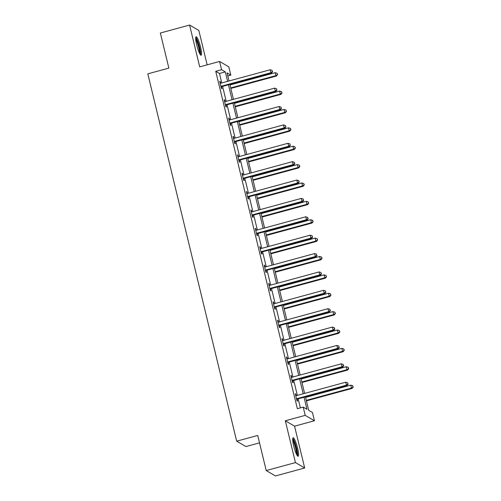 <?xml version="1.0" encoding="UTF-8"?>
<svg xmlns="http://www.w3.org/2000/svg" width="501" height="501" viewBox="0 0 501 501"><rect width="100%" height="100%" fill="white"/><g stroke="black" fill="none" stroke-linecap="round" stroke-linejoin="round"><path stroke-width="0.75" d="M297.594 448.17A9.588 1.603 74.8 0 0 293.129 437.786A9.588 1.603 74.8 0 0 293.699 445.896A9.588 1.603 74.8 0 0 298.164 456.286A9.588 1.603 74.8 0 0 297.594 448.17M200.575 47.144A9.588 1.603 74.8 0 0 196.11 36.755A9.588 1.603 74.8 0 0 196.68 44.871A9.588 1.603 74.8 0 0 201.145 55.254A9.588 1.603 74.8 0 0 200.575 47.144M305.441 396.855L308.697 410.325L312.442 412.511L314.44 420.759L305.203 415.367L303.211 407.119L306.95 409.304L304.032 397.237M294.563 426.169L285.326 420.777L295.446 462.598L266.219 470.558L275.45 475.95L304.677 467.99L294.563 426.169L314.44 420.759M259.518 442.865L245.91 446.573L236.679 441.181L147.808 73.847L168.856 68.117L160.364 33.01L189.591 25.05L199.711 66.871L219.588 61.46L228.819 66.852L230.817 75.1L227.072 72.914L229.02 80.974M207.151 64.848L198.828 30.442L189.591 25.05M227.798 75.92L230.817 75.1M295.446 462.598L304.677 467.99M221.768 82.947L219.476 73.484L215.737 71.299L297.362 408.71L303.211 407.119M300.381 407.889L298.189 398.827M297.356 395.383L293.743 380.453M292.91 377.002L289.296 362.073M288.463 358.628L284.85 343.692M284.017 340.248L280.403 325.318M279.571 321.867L275.957 306.938M275.124 303.487L271.511 288.557M270.678 285.113L267.064 270.177M266.231 266.732L262.618 251.803M261.785 248.352L258.172 233.422M257.339 229.978L253.725 215.042M252.892 211.597L249.279 196.668M248.446 193.217L244.832 178.287M244 174.843L240.386 159.907M239.553 156.462L235.94 141.532M235.107 138.082L231.493 123.152M230.66 119.708L227.047 104.772M226.214 101.327L222.601 86.397M220.709 83.229L220.334 81.676L219.714 81.312L221.423 88.376L222.043 88.746L221.586 86.836M225.156 101.609L224.78 100.056L224.16 99.686L225.87 106.757L226.49 107.12L226.032 105.216M229.602 119.989L229.226 118.43L228.606 118.067L230.316 125.137L230.936 125.501L230.479 123.59M234.048 138.364L233.673 136.811L233.046 136.447L234.762 143.511L235.382 143.881L234.919 141.971M238.495 156.744L238.119 155.191L237.493 154.822L239.209 161.892L239.829 162.255L239.365 160.351M242.941 175.125L242.565 173.565L241.939 173.202L243.649 180.272L244.275 180.636L243.812 178.732M247.388 193.499L247.012 191.946L246.386 191.582L248.095 198.653L248.721 199.016L248.258 197.106M251.834 211.879L251.458 210.326L250.832 209.963L252.542 217.027L253.168 217.39L252.704 215.486M256.28 230.26L255.905 228.7L255.278 228.337L256.988 235.407L257.614 235.771L257.151 233.867M260.727 248.64L260.351 247.081L259.725 246.717L261.434 253.788L262.061 254.151L261.597 252.241M265.173 267.014L264.797 265.461L264.171 265.098L265.881 272.162L266.507 272.531L266.044 270.621M269.619 285.395L269.244 283.835L268.617 283.472L270.327 290.542L270.953 290.906L270.49 289.002M274.066 303.775L273.69 302.216L273.064 301.852L274.773 308.923L275.4 309.286L274.936 307.376M278.512 322.149L278.136 320.596L277.51 320.233L279.22 327.297L279.846 327.667L279.383 325.756M282.959 340.53L282.583 338.977L281.957 338.607L283.666 345.677L284.292 346.041L283.829 344.137M287.405 358.91L287.029 357.351L286.403 356.988L288.113 364.058L288.739 364.421L288.275 362.511M291.851 377.284L291.476 375.731L290.849 375.368L292.559 382.438L293.185 382.802L292.722 380.892M296.298 395.665L295.922 394.112L295.296 393.742L297.005 400.813L297.632 401.176L297.168 399.272M285.326 420.777L305.203 415.367M215.737 71.299L221.58 69.708L219.588 61.46M266.219 470.558L257.721 435.45L236.679 441.181M229.853 84.419L233.466 99.355M234.299 102.799L237.912 117.729M238.745 121.179L242.359 136.109M243.192 139.554L246.805 154.49M247.638 157.934L251.251 172.864M252.084 176.314L255.698 191.244M256.531 194.689L260.144 209.625M260.977 213.069L264.591 227.999M265.424 231.449L269.037 246.379M269.87 249.824L273.483 264.76M274.316 268.204L277.93 283.134M278.763 286.585L282.376 301.514M283.209 304.965L286.822 319.895M287.655 323.339L291.269 338.275M292.102 341.72L295.715 356.649M296.548 360.1L300.162 375.03M300.995 378.474L304.608 393.41M227.611 81.356L225.325 71.893L221.58 69.708M303.199 393.792L299.585 378.856M298.753 375.412L295.139 360.482M294.306 357.031L290.693 342.102M289.86 338.657L286.246 323.721M285.413 320.277L281.8 305.347M280.967 301.896L277.354 286.967M276.521 283.522L272.907 268.586M272.074 265.142L268.461 250.212M267.628 246.761L264.014 231.831M263.182 228.387L259.568 213.451M258.735 210.007L255.122 195.077M254.289 191.626L250.682 176.696M249.842 173.252L246.235 158.316M245.396 154.872L241.789 139.936M240.95 136.491L237.342 121.561M236.503 118.111L232.896 103.181M232.057 99.737L228.45 84.801M219.476 73.484L225.325 71.893M219.833 81.813L220.334 81.676M224.279 100.187L224.78 100.056M228.725 118.568L229.226 118.43M233.172 136.948L233.673 136.811M237.618 155.323L238.119 155.191M242.064 173.703L242.565 173.565M246.511 192.083L247.012 191.946M250.957 210.464L251.458 210.326M255.404 228.838L255.905 228.7M259.85 247.218L260.351 247.081M264.296 265.599L264.797 265.461M268.743 283.973L269.244 283.835M273.189 302.353L273.69 302.216M277.635 320.734L278.136 320.596M282.082 339.108L282.583 338.977M286.528 357.489L287.029 357.351M290.975 375.869L291.476 375.731M295.421 394.249L295.922 394.112M221.53 86.153L222.156 86.516L271.492 73.083L270.872 72.72L221.53 86.153A1.227 1.196 -59.7 0 0 221.116 86.354L220.96 86.473M272.362 71.53L272.081 70.353L272.362 71.53L270.872 72.72L270.158 69.777L220.816 83.204A1.227 1.196 -59.7 0 1 220.359 83.241L220.171 83.216M222.156 86.516A1.227 1.196 -59.7 0 0 221.736 86.723L221.129 87.174M271.492 73.083L272.613 71.674M272.081 70.353L270.158 69.777M230.823 88.426L276.483 76.002L275.863 75.632L275.149 72.689L229.99 84.982M230.704 87.925L275.863 75.632L277.604 74.593L277.072 73.271L277.354 74.449M275.149 72.689L277.072 73.271M277.604 74.593L276.483 76.002M195.672 38.264A8.298 1.384 -105.2 0 1 198.753 44.921A8.298 1.384 -105.2 0 1 200.2 53.638A8.298 1.384 -105.2 0 1 200.005 54.177M200.532 54.922A9.525 1.591 74.8 0 0 200.569 54.734A9.525 1.591 74.8 0 0 199.154 45.585A9.525 1.591 74.8 0 0 195.753 37.356M199.448 53.125A7.684 1.284 74.8 0 0 198.346 46.086A7.684 1.284 74.8 0 0 195.722 39.454M292.69 439.296A8.298 1.384 -105.2 0 1 296.392 448.276A8.298 1.384 -105.2 0 1 297.024 455.209M296.467 454.156A7.684 1.284 74.8 0 0 295.684 448.357A7.684 1.284 74.8 0 0 292.741 440.485M297.55 455.954A9.525 1.591 74.8 0 0 296.642 448.42A9.525 1.591 74.8 0 0 292.772 438.381M225.976 104.527L226.602 104.897L275.938 91.464L275.318 91.101L225.976 104.527A1.227 1.196 -59.7 0 0 225.563 104.734L225.406 104.853M276.809 89.911L276.527 88.733L276.809 89.911L275.318 91.101L274.604 88.151L225.262 101.584A1.227 1.196 -59.7 0 1 224.805 101.622L224.617 101.597M226.602 104.897A1.227 1.196 -59.7 0 0 226.183 105.097L225.575 105.554M275.938 91.464L277.059 90.055M276.527 88.733L274.604 88.151M230.422 122.908L231.049 123.271L280.385 109.838L279.765 109.475L230.422 122.908A1.227 1.196 -59.7 0 0 230.009 123.114L229.853 123.227M281.255 108.291L280.973 107.108L281.255 108.291L279.765 109.475L279.051 106.531L229.708 119.964A1.227 1.196 -59.7 0 1 229.251 119.996L229.063 119.977M231.049 123.271A1.227 1.196 -59.7 0 0 230.629 123.478L230.022 123.935M280.385 109.838L281.506 108.435M280.973 107.108L279.051 106.531M235.27 106.807L280.929 94.376L280.31 94.013L279.596 91.069L234.437 103.363M235.151 106.306L280.31 94.013L282.05 92.973L281.518 91.645L281.8 92.823M279.596 91.069L281.518 91.645M282.05 92.973L280.929 94.376M239.716 125.187L285.376 112.756L284.756 112.393L284.042 109.443L238.883 121.737M239.597 124.686L284.756 112.393L286.497 111.347L285.958 110.026L286.246 111.203M284.042 109.443L285.958 110.026M286.497 111.347L285.376 112.756M234.869 141.288L235.495 141.651L284.831 128.218L284.211 127.855L234.869 141.288A1.227 1.196 -59.7 0 0 234.455 141.489L234.299 141.608M285.702 126.665L285.413 125.488L285.702 126.665L284.211 127.855L283.497 124.912L234.155 138.345A1.227 1.196 -59.7 0 1 233.698 138.376L233.51 138.351M235.495 141.651A1.227 1.196 -59.7 0 0 235.075 141.858L234.468 142.315M284.831 128.218L285.952 126.816M285.413 125.488L283.497 124.912M239.315 159.669L239.941 160.032L289.277 146.599L288.657 146.236L239.315 159.669A1.227 1.196 -59.7 0 0 238.902 159.869L238.745 159.988M290.148 145.046L289.86 143.868L290.148 145.046L288.657 146.236L287.943 143.286L238.601 156.719A1.227 1.196 -59.7 0 1 238.144 156.757L237.956 156.732M239.941 160.032A1.227 1.196 -59.7 0 0 239.522 160.232L238.914 160.689M289.277 146.599L290.398 145.19M289.86 143.868L287.943 143.286M243.762 178.043L244.388 178.406L293.724 164.979L293.098 164.61L243.762 178.043A1.227 1.196 -59.7 0 0 243.348 178.25L243.192 178.362M294.594 163.426L294.306 162.249L294.594 163.426L293.098 164.61L292.39 161.666L243.048 175.1A1.227 1.196 -59.7 0 1 242.59 175.131L242.403 175.112M244.388 178.406A1.227 1.196 -59.7 0 0 243.968 178.613L243.361 179.07M293.724 164.979L294.845 163.57M294.306 162.249L292.39 161.666M244.162 143.568L289.822 131.137L289.202 130.767L288.488 127.824L243.329 140.117M244.043 143.061L289.202 130.767L290.943 129.728L290.405 128.406L290.693 129.584M288.488 127.824L290.405 128.406M290.943 129.728L289.822 131.137M248.609 161.942L294.269 149.511L293.649 149.148L292.935 146.204L247.776 158.498M248.49 161.441L293.649 149.148L295.39 148.108L294.851 146.78L295.139 147.958M292.935 146.204L294.851 146.78M295.39 148.108L294.269 149.511M253.055 180.322L298.715 167.891L298.089 167.528L297.381 164.585L252.222 176.878M252.936 179.821L298.089 167.528L299.836 166.482L299.297 165.161L299.585 166.338M297.381 164.585L299.297 165.161M299.836 166.482L298.715 167.891M257.501 198.703L303.161 186.272L302.535 185.909L301.827 182.959L256.669 195.252M257.382 198.202L302.535 185.909L304.282 184.863L303.744 183.541L304.032 184.719M301.827 182.959L303.744 183.541M304.282 184.863L303.161 186.272M261.948 217.077L307.608 204.646L306.981 204.283L306.274 201.339L261.115 213.633M261.829 216.576L306.981 204.283L308.729 203.243L308.19 201.916L308.478 203.093M306.274 201.339L308.19 201.916M308.729 203.243L307.608 204.646M266.394 235.457L312.054 223.026L311.428 222.663L310.72 219.72L265.561 232.013M266.275 234.956L311.428 222.663L313.175 221.617L312.637 220.296L312.925 221.473M310.72 219.72L312.637 220.296M313.175 221.617L312.054 223.026M270.841 253.838L316.5 241.407L315.874 241.044L315.167 238.094L270.008 250.387M270.722 253.337L315.874 241.044L317.621 239.998L317.083 238.676L317.371 239.854M315.167 238.094L317.083 238.676M317.621 239.998L316.5 241.407M275.287 272.212L320.947 259.781L320.321 259.418L319.613 256.474L274.454 268.768M275.168 271.711L320.321 259.418L322.068 258.378L321.529 257.051L321.817 258.234M319.613 256.474L321.529 257.051M322.068 258.378L320.947 259.781M279.733 290.593L325.393 278.161L324.767 277.798L324.059 274.855L278.9 287.148M279.614 290.092L324.767 277.798L326.514 276.759L325.976 275.431L326.264 276.608M324.059 274.855L325.976 275.431M326.514 276.759L325.393 278.161M284.18 308.973L329.84 296.542L329.213 296.179L328.506 293.229L283.347 305.522M284.061 308.472L329.213 296.179L330.961 295.133L330.422 293.811L330.71 294.989M328.506 293.229L330.422 293.811M330.961 295.133L329.84 296.542M288.626 327.347L334.286 314.922L333.66 314.553L332.952 311.609L287.793 323.903M288.507 326.846L333.66 314.553L335.407 313.513L334.868 312.192L335.156 313.369M332.952 311.609L334.868 312.192M335.407 313.513L334.286 314.922M293.072 345.728L338.732 333.297L338.106 332.933L337.392 329.99L292.24 342.283M292.953 345.227L338.106 332.933L339.853 331.894L339.315 330.566L339.603 331.743M337.392 329.99L339.315 330.566M339.853 331.894L338.732 333.297M297.519 364.108L343.179 351.677L342.552 351.314L341.839 348.364L296.686 360.657M297.4 363.607L342.552 351.314L344.3 350.268L343.761 348.947L344.049 350.124M341.839 348.364L343.761 348.947M344.3 350.268L343.179 351.677M301.965 382.488L347.625 370.057L346.999 369.688L346.285 366.745L301.132 379.038M301.846 381.981L346.999 369.688L348.746 368.648L348.208 367.327L348.496 368.504M346.285 366.745L348.208 367.327M348.746 368.648L347.625 370.057M248.208 196.423L248.834 196.787L298.17 183.353L297.544 182.99L248.208 196.423A1.227 1.196 -59.7 0 0 247.795 196.63L247.638 196.743M299.041 181.8L298.753 180.623L299.041 181.8L297.544 182.99L296.836 180.047L247.494 193.48A1.227 1.196 -59.7 0 1 247.037 193.511L246.849 193.486M248.834 196.787A1.227 1.196 -59.7 0 0 248.415 196.993L247.807 197.45M298.17 183.353L299.291 181.951M298.753 180.623L296.836 180.047M252.654 214.804L253.281 215.167L302.617 201.734L301.99 201.371L252.654 214.804A1.227 1.196 -59.7 0 0 252.235 215.004L252.084 215.123M303.487 200.181L303.199 199.003L303.487 200.181L301.99 201.371L301.283 198.421L251.94 211.854A1.227 1.196 -59.7 0 1 251.483 211.892L251.295 211.867M253.281 215.167A1.227 1.196 -59.7 0 0 252.861 215.367L252.254 215.825M302.617 201.734L303.738 200.325M303.199 199.003L301.283 198.421M257.101 233.178L257.721 233.547L307.063 220.114L306.437 219.745L257.101 233.178A1.227 1.196 -59.7 0 0 256.681 233.385L256.531 233.497M307.933 218.561L307.645 217.384L307.933 218.561L306.437 219.745L305.729 216.801L256.387 230.235A1.227 1.196 -59.7 0 1 255.93 230.266L255.742 230.247M257.721 233.547A1.227 1.196 -59.7 0 0 257.307 233.748L256.7 234.205M307.063 220.114L308.184 218.705M307.645 217.384L305.729 216.801M261.547 251.558L262.167 251.922L311.509 238.489L310.883 238.125L261.547 251.558A1.227 1.196 -59.7 0 0 261.127 251.765L260.977 251.878M312.38 236.935L312.092 235.758L312.38 236.935L310.883 238.125L310.175 235.182L260.833 248.615A1.227 1.196 -59.7 0 1 260.376 248.646L260.188 248.621M262.167 251.922A1.227 1.196 -59.7 0 0 261.754 252.128L261.146 252.585M311.509 238.489L312.63 237.086M312.092 235.758L310.175 235.182M265.993 269.939L266.613 270.302L315.956 256.869L315.329 256.506L265.993 269.939A1.227 1.196 -59.7 0 0 265.574 270.139L265.424 270.258M316.826 255.316L316.538 254.139L316.826 255.316L315.329 256.506L314.622 253.562L265.279 266.989A1.227 1.196 -59.7 0 1 264.822 267.027L264.634 267.002M266.613 270.302A1.227 1.196 -59.7 0 0 266.2 270.502L265.593 270.96M315.956 256.869L317.077 255.46M316.538 254.139L314.622 253.562M270.44 288.313L271.06 288.682L320.402 275.249L319.776 274.886L270.44 288.313A1.227 1.196 -59.7 0 0 270.02 288.52L269.87 288.639M321.273 273.696L320.984 272.519L321.273 273.696L319.776 274.886L319.068 271.937L269.726 285.37A1.227 1.196 -59.7 0 1 269.269 285.401L269.081 285.382M271.06 288.682A1.227 1.196 -59.7 0 0 270.646 288.883L270.039 289.34M320.402 275.249L321.523 273.84M320.984 272.519L319.068 271.937M274.886 306.693L275.506 307.057L324.848 293.624L324.222 293.26L274.886 306.693A1.227 1.196 -59.7 0 0 274.467 306.9L274.316 307.013M325.719 292.077L325.431 290.893L325.719 292.077L324.222 293.26L323.514 290.317L274.172 303.75A1.227 1.196 -59.7 0 1 273.715 303.781L273.527 303.763M275.506 307.057A1.227 1.196 -59.7 0 0 275.093 307.263L274.485 307.72M324.848 293.624L325.969 292.221M325.431 290.893L323.514 290.317M279.333 325.074L279.953 325.437L329.295 312.004L328.669 311.641L279.333 325.074A1.227 1.196 -59.7 0 0 278.913 325.274L278.763 325.393M330.165 310.451L329.877 309.274L330.165 310.451L328.669 311.641L327.961 308.697L278.619 322.124A1.227 1.196 -59.7 0 1 278.161 322.162L277.974 322.137M279.953 325.437A1.227 1.196 -59.7 0 0 279.539 325.644L278.932 326.095M329.295 312.004L330.416 310.595M329.877 309.274L327.961 308.697M283.779 343.448L284.399 343.818L333.741 330.384L333.115 330.021L283.779 343.448A1.227 1.196 -59.7 0 0 283.359 343.655L283.209 343.774M334.612 328.831L334.324 327.654L334.612 328.831L333.115 330.021L332.407 327.072L283.065 340.505A1.227 1.196 -59.7 0 1 282.608 340.542L282.42 340.517M284.399 343.818A1.227 1.196 -59.7 0 0 283.986 344.018L283.378 344.475M333.741 330.384L334.862 328.975M334.324 327.654L332.407 327.072M288.225 361.828L288.845 362.192L338.188 348.759L337.561 348.395L288.225 361.828A1.227 1.196 -59.7 0 0 287.806 362.035L287.655 362.148M339.058 347.212L338.77 346.028L339.058 347.212L337.561 348.395L336.847 345.452L287.511 358.885A1.227 1.196 -59.7 0 1 287.054 358.916L286.866 358.898M288.845 362.192A1.227 1.196 -59.7 0 0 288.432 362.398L287.825 362.856M338.188 348.759L339.309 347.356M338.77 346.028L336.847 345.452M292.672 380.209L293.292 380.572L342.634 367.139L342.008 366.776L292.672 380.209A1.227 1.196 -59.7 0 0 292.252 380.409L292.102 380.528M343.504 365.586L343.216 364.409L343.504 365.586L342.008 366.776L341.294 363.832L291.958 377.266A1.227 1.196 -59.7 0 1 291.501 377.297L291.313 377.272M293.292 380.572A1.227 1.196 -59.7 0 0 292.878 380.779L292.271 381.236M342.634 367.139L343.755 365.736M343.216 364.409L341.294 363.832M297.118 398.589L297.738 398.953L347.08 385.519L346.454 385.156L297.118 398.589A1.227 1.196 -59.7 0 0 296.698 398.79L296.548 398.909M347.951 383.966L347.663 382.789L347.951 383.966L346.454 385.156L345.74 382.207L296.404 395.64A1.227 1.196 -59.7 0 1 295.947 395.677L295.759 395.652M297.738 398.953A1.227 1.196 -59.7 0 0 297.325 399.153L296.717 399.61M347.08 385.519L348.201 384.11M347.663 382.789L345.74 382.207M306.412 400.863L352.071 388.432L351.445 388.068L350.731 385.125L305.579 397.418M306.286 400.362L351.445 388.068L353.192 387.029L352.654 385.701L352.942 386.878M350.731 385.125L352.654 385.701M353.192 387.029L352.071 388.432M221.116 86.354L221.736 86.723M225.563 104.734L226.183 105.097M230.009 123.114L230.629 123.478M234.455 141.489L235.075 141.858M238.902 159.869L239.522 160.232M243.348 178.25L243.968 178.613M247.795 196.63L248.415 196.993M252.235 215.004L252.861 215.367M256.681 233.385L257.307 233.748M261.127 251.765L261.754 252.128M265.574 270.139L266.2 270.502M270.02 288.52L270.646 288.883M274.467 306.9L275.093 307.263M278.913 325.274L279.539 325.644M283.359 343.655L283.986 344.018M287.806 362.035L288.432 362.398M292.252 380.409L292.878 380.779M296.698 398.79L297.325 399.153"/></g></svg>
